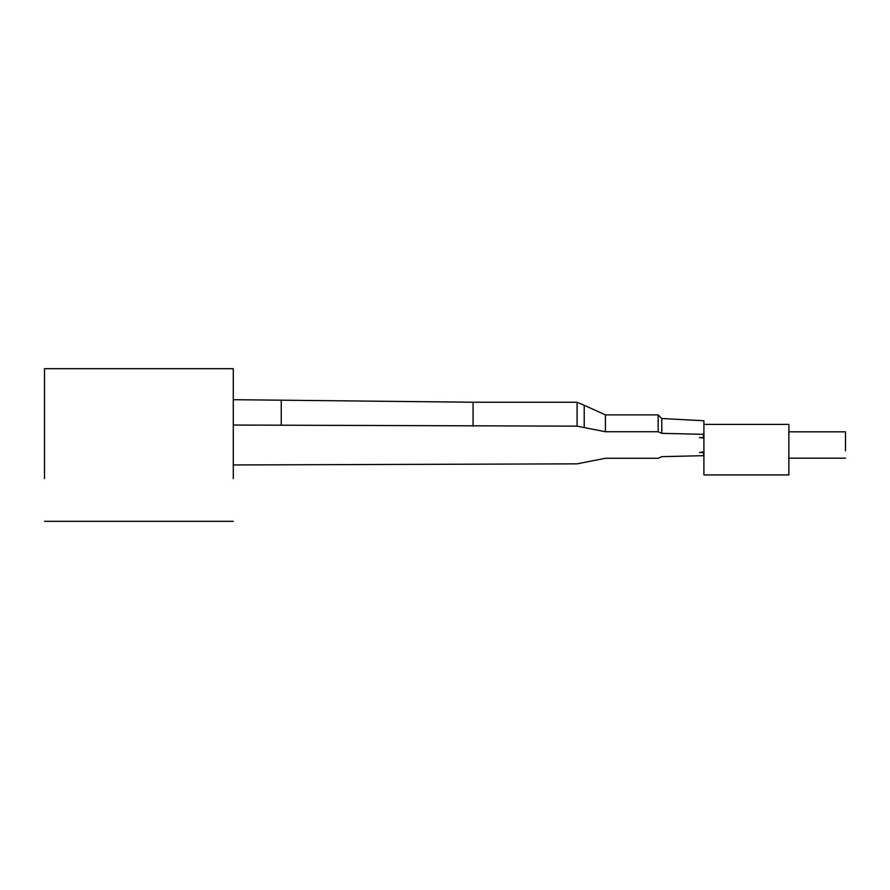 <?xml version="1.0" encoding="UTF-8"?>
<svg xmlns="http://www.w3.org/2000/svg" width="890" height="890" viewBox="0 0 890 890"><rect width="100%" height="100%" fill="white"/><g stroke="black" fill="none" stroke-linecap="round" stroke-linejoin="round"><path stroke-width="1.33" d="M703.901 451.909L699.551 452.454L703.089 452.454L703.901 455.669L661.771 456.659L658.166 458.272L605.423 458.272L577.087 463.846L233.291 464.958M233.291 425.042L577.087 426.154L605.423 431.728L658.166 431.728L661.771 433.341L703.901 434.331L703.089 437.546L699.551 437.546L703.901 438.091M233.291 399.688L473.068 402.224L473.068 426.154M605.423 431.728L605.423 414.874L584.218 405.295L584.218 427.512M584.218 405.295L577.087 402.224L577.087 426.154M703.901 434.331L703.901 420.77L661.771 418.522L661.771 433.341M661.771 418.522L658.166 414.874L658.166 431.728M788.863 431.828L845.5 431.828L845.5 450.807M233.291 478.62L233.291 368.683L44.5 368.683L44.5 478.62M788.863 425.275L788.863 474.915L703.901 474.915L703.901 425.275M281.251 400.111L281.251 425.231M845.5 458.172L788.863 458.172M233.291 521.317L44.5 521.317M473.068 402.224L577.087 402.224M605.423 414.874L658.166 414.874M703.901 424.408L788.863 424.408"/></g></svg>
